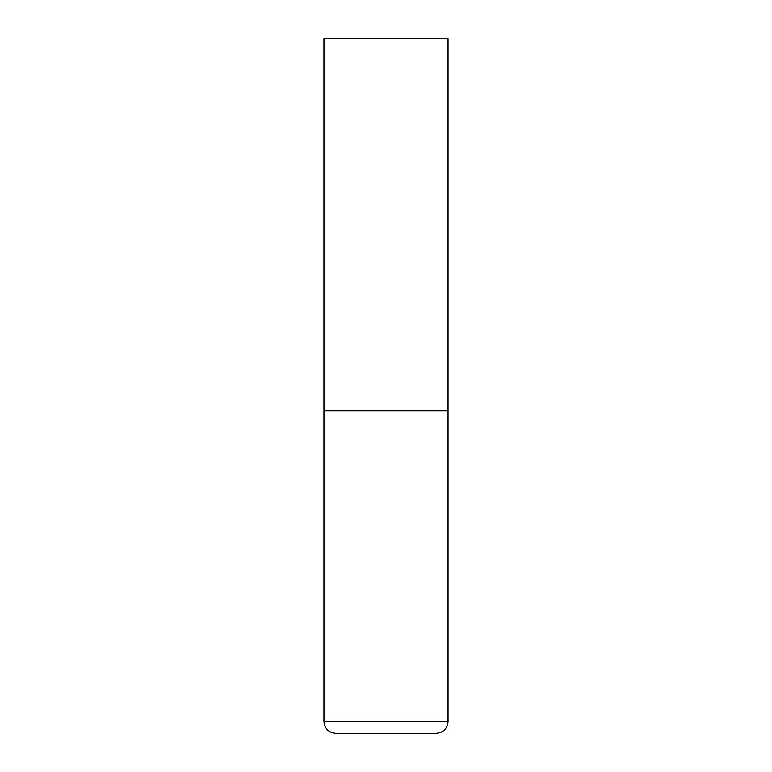 <?xml version="1.0" encoding="UTF-8"?>
<svg xmlns="http://www.w3.org/2000/svg" width="772" height="772" viewBox="0 0 772 772"><rect width="100%" height="100%" fill="white"/><g stroke="black" fill="none" stroke-linecap="round" stroke-linejoin="round"><path stroke-width="1.16" d="M448.04 721.492L448.04 410.81L323.96 410.81L448.04 410.81L448.04 38.6L323.96 38.6L323.96 721.492C324.674 728.72 328.64 732.696 335.878 733.4L436.122 733.4C443.36 732.696 447.326 728.72 448.04 721.492L323.96 721.492"/></g></svg>
